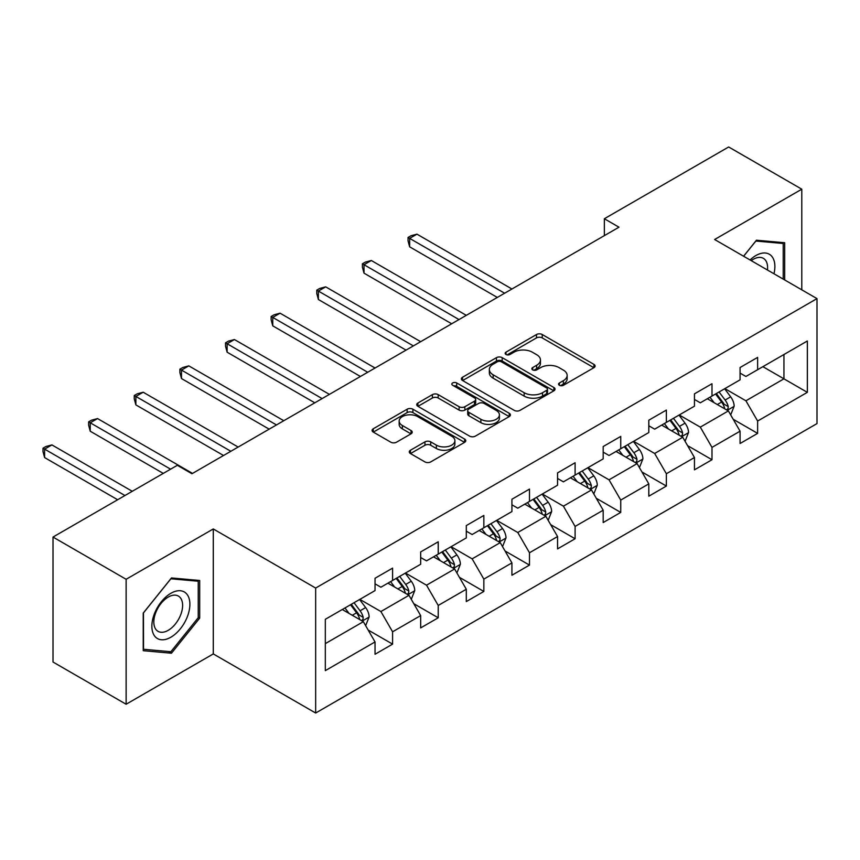 <?xml version="1.0" encoding="UTF-8"?>
<svg xmlns="http://www.w3.org/2000/svg" width="860" height="860" viewBox="0 0 860 860"><rect width="100%" height="100%" fill="white"/><g stroke="black" fill="none" stroke-linecap="round" stroke-linejoin="round"><path stroke-width="1.29" d="M559.398 385.301A2.838 1.645 0 0 0 563.418 385.301L593.916 367.682A4.063 2.344 0 0 0 595.109 366.027A4.063 2.344 0 0 0 593.916 364.371L542.241 334.529A4.063 2.344 0 0 0 536.5 334.529L505.992 352.148A2.838 1.645 0 0 0 505.164 353.31A2.838 1.645 0 0 0 505.992 354.471A2.838 1.645 0 0 0 510.012 354.471L513.957 352.191A12.997 7.503 0 0 1 532.34 352.191L536.64 354.675A12.997 7.503 0 0 1 540.446 359.974A12.997 7.503 0 0 1 536.64 365.285L532.695 367.564A2.838 1.645 0 0 0 531.856 368.725A2.838 1.645 0 0 0 532.695 369.886A2.838 1.645 0 0 0 536.715 369.886L540.66 367.607A12.997 7.503 0 0 1 559.032 367.607L563.343 370.09A12.997 7.503 0 0 1 567.149 375.39A12.997 7.503 0 0 1 563.343 380.7L559.398 382.979A2.838 1.645 0 0 0 558.559 384.14A2.838 1.645 0 0 0 559.398 385.301L559.398 382.979M410.456 450.231A4.063 2.344 0 0 0 409.274 451.887A4.063 2.344 0 0 0 410.456 453.553L424.958 461.917A4.063 2.344 0 0 0 430.699 461.917L464.583 442.362A4.063 2.344 0 0 0 465.765 440.707A4.063 2.344 0 0 0 464.583 439.041L412.897 409.209A4.063 2.344 0 0 0 407.156 409.209L373.283 428.764A4.063 2.344 0 0 0 372.09 430.43A4.063 2.344 0 0 0 373.283 432.085L390.795 442.19A4.063 2.344 0 0 0 396.535 442.19L411.037 433.827A4.063 2.344 0 0 0 412.219 432.161A4.063 2.344 0 0 0 411.037 430.505L402.351 425.496A10.857 6.267 0 0 1 399.169 421.056A10.857 6.267 0 0 1 405.877 415.262A10.857 6.267 0 0 1 417.713 416.627L451.726 436.267A10.857 6.267 0 0 1 454.908 440.707A10.857 6.267 0 0 1 448.21 446.49A10.857 6.267 0 0 1 436.375 445.136L430.699 441.857A4.063 2.344 0 0 0 424.958 441.857L410.456 450.231L410.456 453.553M213.291 528.954L126.13 579.285L53.008 537.059L53.008 662.028L126.13 704.243L213.291 653.922L315.663 713.026L315.663 588.057L213.291 528.954L213.291 653.922M801.789 289.841L801.789 189.189L714.628 239.51L817 298.613L315.663 588.057M801.789 189.189L728.667 146.974L604.354 218.741L604.354 235.629M53.008 537.059L177.31 465.292L191.941 473.742L618.985 227.19L604.354 218.741M514.248 410.37A4.063 2.344 0 0 0 519.988 410.37L553.872 390.805A4.063 2.344 0 0 0 555.055 389.15A4.063 2.344 0 0 0 553.872 387.494L502.186 357.652A4.063 2.344 0 0 0 496.446 357.652L462.572 377.217A4.063 2.344 0 0 0 461.379 378.873A4.063 2.344 0 0 0 462.572 380.529L514.248 410.37M453.8 385.914A2.838 1.645 0 0 1 456.681 386.312L456.681 382.937L509.227 413.273A4.063 2.344 0 0 1 510.41 414.928A4.063 2.344 0 0 1 509.227 416.584L475.344 436.138A4.063 2.344 0 0 1 469.603 436.138L417.928 406.307L417.928 402.996A4.063 2.344 0 0 0 416.735 404.651A4.063 2.344 0 0 0 417.928 406.307M417.928 402.996L432.419 394.622A4.063 2.344 0 0 1 438.17 394.622L459.122 406.726A4.063 2.344 0 0 0 464.862 406.726L474.483 401.168A4.063 2.344 0 0 0 475.677 399.513A4.063 2.344 0 0 0 474.483 397.858L452.661 385.258A2.838 1.645 0 0 1 451.833 384.097A2.838 1.645 0 0 1 453.585 382.582A2.838 1.645 0 0 1 456.681 382.937M315.663 713.026L817 423.582L817 298.613M368.166 630.025L392.59 644.129L392.59 631.799L420.669 615.588L420.669 627.918L438.224 617.781L438.224 605.462L466.303 589.25L466.303 601.57L483.847 591.443L483.847 579.113L511.926 562.902L511.926 575.232L529.481 565.095L529.481 552.765L557.559 536.554L557.559 548.884L575.103 538.758L575.103 526.428L603.183 510.216L603.183 522.547L620.737 512.409L620.737 500.079L648.816 483.868L648.816 496.198L666.36 486.061L666.36 473.742L694.45 457.531L694.45 469.85L711.994 459.724L711.994 447.393L740.073 431.183L740.073 443.513L757.628 433.375L757.628 421.045L807.346 392.343L807.346 341.001L783.944 354.513L783.944 378.83L807.346 392.343M392.59 644.129L375.035 654.256L375.035 641.936L325.317 670.639L325.317 619.308L375.035 590.594L375.035 578.264L392.59 568.137L392.59 580.468L420.669 564.257L420.669 551.926L438.224 541.789L438.224 554.12L466.303 537.909L466.303 525.578L483.847 515.452L483.847 527.771L511.926 511.56L511.926 499.241L529.481 489.103L529.481 501.434L557.559 485.223L557.559 472.892L575.103 462.755L575.103 475.085L603.183 458.875L603.183 446.544L620.737 436.418L620.737 448.748L648.816 432.537L648.816 420.207L666.36 410.069L666.36 422.4L694.45 406.189L694.45 393.858L711.994 383.732L711.994 396.051L740.073 379.84L740.073 367.521L757.628 357.384L757.628 369.714L807.346 341.001M387.914 583.166L408.973 595.324L380.894 611.535L359.835 599.377M375.035 583.843L380.894 587.219L392.59 580.468M380.894 611.535L392.59 631.799M408.973 595.324L420.669 615.588M433.537 556.818L454.596 568.976L426.517 585.187L405.458 573.029M420.669 557.495L426.517 560.87L438.224 554.12M426.517 585.187L438.224 605.462M454.596 568.976L466.303 589.25M479.171 530.48L500.23 542.638L472.151 558.85L451.091 546.691M466.303 531.158L472.151 534.533L483.847 527.771M472.151 558.85L483.847 579.113M500.23 542.638L511.926 562.902M524.793 504.132L545.853 516.29L517.774 532.501L496.714 520.343M511.926 504.809L517.774 508.185L529.481 501.434M517.774 532.501L529.481 552.765M545.853 516.29L557.559 536.554M570.427 477.794L591.486 489.953L563.408 506.164L542.348 494.005M557.559 478.461L563.408 481.847L575.103 475.085M563.408 506.164L575.103 526.428M591.486 489.953L603.183 510.216M616.05 451.446L637.12 463.604L609.041 479.815L587.971 467.657M603.183 452.123L609.041 455.499L620.737 448.748M609.041 479.815L620.737 500.079M637.12 463.604L648.816 483.868M661.684 425.098L682.743 437.256L654.664 453.478L633.605 441.309M648.816 425.775L654.664 429.151L666.36 422.4M654.664 453.478L666.36 473.742M682.743 437.256L694.45 457.531M707.318 398.76L728.377 410.919L700.298 427.13L679.239 414.971M694.45 399.438L700.298 402.813L711.994 396.051M700.298 427.13L711.994 447.393M728.377 410.919L740.073 431.183M762.884 366.672L783.944 378.83L745.921 400.781L724.862 388.623M740.073 373.089L745.921 376.465L757.628 369.714M745.921 400.781L757.628 421.045M126.13 579.285L126.13 704.243M325.317 643.624L363.339 621.672L342.28 609.514M363.339 621.672L375.035 641.936M733.204 419.282L757.628 433.375M687.57 445.62L711.994 459.724M641.947 471.968L666.36 486.061M596.313 498.305L620.737 512.409M550.679 524.654L575.103 538.758M505.056 550.991L529.481 565.095M459.423 577.339L483.847 591.443M413.8 603.688L438.224 617.781M784.675 279.962L784.675 242.735L756.456 240.209L743.577 256.226M143.233 650.697L171.463 653.224L199.692 618.114L199.692 580.478L171.463 577.952L143.233 613.072L143.233 650.697M198.23 617.265L199.692 618.114M168.485 651.504L171.463 653.224M560.526 385.699L563.343 384.076A12.997 7.503 0 0 0 567.149 378.776L567.149 375.39M540.446 359.974L540.446 363.361A12.997 7.503 0 0 1 536.64 368.66L533.834 370.284M593.862 367.714L542.241 337.915A4.063 2.344 0 0 0 536.5 337.915L507.131 354.868M553.818 390.838L502.186 361.039A4.063 2.344 0 0 0 496.446 361.039L462.626 380.561M546.691 390.311A2.838 1.645 0 0 0 547.519 389.15A2.838 1.645 0 0 0 546.691 387.989L501.326 361.802A2.838 1.645 0 0 0 497.306 361.802L493.145 364.21A12.997 7.503 0 0 0 489.34 369.51A12.997 7.503 0 0 0 493.145 374.81L524.149 392.719A12.997 7.503 0 0 0 542.531 392.719L546.691 390.311L546.691 393.687A2.838 1.645 0 0 0 547.519 392.525L547.519 389.15M489.34 369.51L489.34 372.885A12.997 7.503 0 0 0 493.145 378.196L493.145 374.81M546.691 393.687L542.531 396.094A12.997 7.503 0 0 1 524.149 396.094L493.145 378.196M417.981 406.339L432.419 397.997L432.419 394.622M475.677 399.513L475.677 402.888A4.063 2.344 0 0 1 474.483 404.544L464.862 410.102A4.063 2.344 0 0 1 459.122 410.102L438.17 397.997A4.063 2.344 0 0 0 432.419 397.997M456.681 386.312L509.174 416.616M480.869 419.282A10.857 6.267 0 0 0 492.705 420.637A10.857 6.267 0 0 0 499.413 414.842A10.857 6.267 0 0 0 496.231 410.413L484.244 403.49A4.063 2.344 0 0 0 478.504 403.49L468.883 409.037A4.063 2.344 0 0 0 467.7 410.704A4.063 2.344 0 0 0 468.883 412.359L480.869 419.282L480.869 422.658A10.857 6.267 0 0 0 492.705 424.012A10.857 6.267 0 0 0 499.413 418.218L499.413 414.842M467.7 410.704L467.7 414.079A4.063 2.344 0 0 0 468.883 415.735L468.883 412.359M480.869 422.658L468.883 415.735M454.908 440.707L454.908 444.082A10.857 6.267 0 0 1 448.21 449.877A10.857 6.267 0 0 1 436.375 448.512L430.699 445.243A4.063 2.344 0 0 0 424.958 445.243L410.51 453.575M399.169 421.056L399.169 424.442A10.857 6.267 0 0 0 402.351 428.871L402.351 425.496M410.983 433.859L402.351 428.871M464.529 442.395L412.897 412.585A4.063 2.344 0 0 0 407.156 412.585L373.337 432.118M730.688 414.918L734.161 406.156A10.965 6.332 -120 0 0 730.667 396.825L724.625 388.763M714.101 402.684L710.005 397.202M511.926 288.992L416.95 234.156L409.639 238.381L409.639 246.831L497.306 297.442M726.678 409.94L728.011 408.532L728.248 406.619A10.965 6.332 -120 0 0 725.109 400.029L719.067 391.966M716.326 393.558L723.024 402.502A5.579 3.225 60 0 1 724.034 404.189L728.248 406.619M715.563 393.998L721.594 402.061A10.965 6.332 60 0 1 724.733 408.65M409.639 246.831L408.038 240.832L408.038 237.457L504.616 293.217M408.038 237.457L410.962 235.769L416.95 234.156M781.407 242.445L783.213 243.487L783.213 279.113M743.642 256.258L755.865 241.047L783.213 243.487M773.968 273.77A26.886 15.523 120 0 0 769.313 254.227A26.886 15.523 120 0 0 750.049 259.967M767.464 270.019A20.361 11.75 120 0 0 763.379 258.344A20.361 11.75 120 0 0 751.231 260.644M170.882 637.206A26.886 15.523 120 0 0 189.888 604.279A26.886 15.523 120 0 0 170.882 593.292A26.886 15.523 120 0 0 151.865 626.23A26.886 15.523 120 0 0 170.882 637.206M168.216 630.337A20.361 11.75 120 0 0 181.514 612.395A20.361 11.75 120 0 0 178.396 596.077A20.361 11.75 120 0 0 168.216 597.087A20.361 11.75 120 0 0 154.918 615.029A20.361 11.75 120 0 0 158.036 631.337A20.361 11.75 120 0 0 168.216 630.337M143.534 612.804L170.882 578.791L198.23 581.231L198.23 617.695L170.882 651.719L143.534 649.268L143.47 612.771M196.413 580.178L198.23 581.231M685.054 441.266L688.538 432.494A10.965 6.332 -120 0 0 685.033 423.163L679.002 415.1M668.478 429.022L664.371 423.55M466.303 315.34L371.327 260.505L364.017 264.729L364.017 273.168L451.672 323.779M681.045 436.278L682.378 434.88L682.614 432.967A10.965 6.332 -120 0 0 679.475 426.377L673.445 418.315M670.692 419.895L677.39 428.839A5.579 3.225 60 0 1 678.411 430.537L682.614 432.967M669.929 420.336L675.971 428.398A10.965 6.332 60 0 1 679.11 434.988M364.017 273.168L362.404 267.18L362.404 263.794L458.982 319.554M362.404 263.794L365.328 262.106L371.327 260.505M639.432 467.603L642.904 458.842A10.965 6.332 -120 0 0 639.41 449.511L633.368 441.449M622.844 455.37L618.749 449.898M420.669 341.678L325.693 286.853L318.383 291.067L318.383 299.517L406.038 350.127M635.422 462.626L636.744 461.218L636.991 459.315A10.965 6.332 -120 0 0 633.852 452.715L627.811 444.663M625.07 446.243L631.767 455.187A5.579 3.225 60 0 1 632.777 456.875L636.991 459.315M624.306 446.684L630.337 454.746A10.965 6.332 60 0 1 633.476 461.336M318.383 299.517L316.77 293.518L316.77 290.142L413.359 345.903M316.77 290.142L319.705 288.455L325.693 286.853M593.798 493.952L597.281 485.19A10.965 6.332 -120 0 0 593.776 475.849L587.745 467.797M577.221 481.707L573.115 476.236M375.035 368.026L280.07 313.19L272.76 317.415L272.76 325.854L360.415 376.465M589.788 488.974L591.121 487.566L591.357 485.653A10.965 6.332 -120 0 0 588.218 479.063L582.188 471M579.436 472.591L586.133 481.525A5.579 3.225 60 0 1 587.154 483.223L591.357 485.653M578.672 473.032L584.714 481.084A10.965 6.332 60 0 1 587.853 487.685M272.76 325.854L271.147 319.866L271.147 316.491L367.725 372.251M271.147 316.491L274.071 314.792L280.07 313.19M548.164 520.3L551.647 511.528A10.965 6.332 -120 0 0 548.153 502.197L542.112 494.135M531.587 508.056L527.492 502.584M329.412 394.364L234.436 339.539L227.126 343.763L227.126 352.202L314.781 402.813M544.165 515.312L545.487 513.914L545.735 512.001A10.965 6.332 -120 0 0 542.596 505.4L536.554 497.349M533.813 498.929L540.51 507.873A5.579 3.225 60 0 1 541.52 509.571L545.735 512.001M533.049 499.37L539.08 507.432A10.965 6.332 60 0 1 542.219 514.022M227.126 352.202L225.513 346.204L225.513 342.828L322.102 398.588M225.513 342.828L228.438 341.14L234.436 339.539M502.541 546.637L506.013 537.876A10.965 6.332 -120 0 0 502.519 528.534L496.478 520.483M485.964 534.404L481.858 528.921M283.779 420.712L188.813 365.876L181.492 370.101L181.492 378.55L269.159 429.151M498.531 541.66L499.864 540.252L500.101 538.338A10.965 6.332 -120 0 0 496.962 531.749L490.931 523.686M488.179 525.277L494.876 534.211A5.579 3.225 60 0 1 495.887 535.909L500.101 538.338M487.416 525.718L493.457 533.77A10.965 6.332 60 0 1 496.585 540.37M181.492 378.55L179.891 372.552L179.891 369.176L276.469 424.937M179.891 369.176L182.814 367.489L188.813 365.876M456.907 572.986L460.39 564.214A10.965 6.332 -120 0 0 456.886 554.883L450.855 546.82M440.331 560.741L436.224 555.27M238.155 447.06L143.179 392.224L135.869 396.449L135.869 404.888L223.525 455.499M452.897 567.998L454.231 566.6L454.467 564.687A10.965 6.332 -120 0 0 451.339 558.097L445.297 550.034M442.545 551.615L449.242 560.559A5.579 3.225 60 0 1 450.264 562.257L454.467 564.687M441.782 552.055L447.823 560.118A10.965 6.332 60 0 1 450.962 566.708M135.869 404.888L134.257 398.889L134.257 395.514L230.835 451.274M134.257 395.514L137.181 393.826L143.179 392.224M411.284 599.323L414.756 590.562A10.965 6.332 -120 0 0 411.263 581.231L405.221 573.168M394.697 587.09L390.601 581.607M192.522 473.398L97.545 418.573L90.235 422.787L90.235 431.236L163.271 473.398M407.274 594.346L408.608 592.938L408.844 591.024A10.965 6.332 -120 0 0 405.705 584.434L399.663 576.372M396.922 577.963L403.619 586.907A5.579 3.225 60 0 1 404.63 588.595L408.844 591.024M396.159 578.404L402.19 586.466A10.965 6.332 60 0 1 405.329 593.056M90.235 431.236L88.634 425.238L88.634 421.862L170.581 469.173M88.634 421.862L91.558 420.175L97.545 418.573M365.65 625.671L369.133 616.91A10.965 6.332 -120 0 0 365.629 607.568L359.598 599.517M349.074 613.427L344.967 607.955M132.268 491.296L51.922 444.91L44.612 449.135L44.612 457.574L117.648 499.746M361.641 620.683L362.974 619.286L363.21 617.372A10.965 6.332 -120 0 0 360.071 610.783L354.04 602.72M351.288 604.311L357.986 613.245A5.579 3.225 60 0 1 359.007 614.943L363.21 617.372M350.525 604.752L356.567 612.804A10.965 6.332 60 0 1 359.706 619.404M44.612 457.574L43 451.586L43 448.2L124.958 495.521M43 448.2L45.924 446.512L51.922 444.91M563.343 384.076L563.343 380.7M532.695 369.886L532.695 367.564M536.64 368.66L536.64 365.285M505.992 354.471L505.992 352.148M536.5 337.915L536.5 334.529M542.241 337.915L542.241 334.529M593.916 367.682L593.916 364.371M462.572 380.529L462.572 377.217M496.446 361.039L496.446 357.652M502.186 361.039L502.186 357.652M553.872 390.805L553.872 387.494M524.149 396.094L524.149 392.719M542.531 396.094L542.531 392.719M438.17 397.997L438.17 394.622M459.122 410.102L459.122 406.726M464.862 410.102L464.862 406.726M474.483 404.544L474.483 401.168M509.227 416.584L509.227 413.273M424.958 445.243L424.958 441.857M430.699 445.243L430.699 441.857M436.375 448.512L436.375 445.136M411.037 433.827L411.037 430.505M373.283 432.085L373.283 428.764M407.156 412.585L407.156 409.209M412.897 412.585L412.897 409.209M464.583 442.362L464.583 439.041M727.291 410.295L734.096 406.371M725.109 400.029L730.667 396.825M717.315 404.533L721.594 402.061M681.658 436.633L688.462 432.709M679.475 426.377L685.033 423.163M671.682 430.871L675.971 428.398M636.034 462.981L642.839 459.057M633.852 452.715L639.41 449.511M626.058 457.219L630.337 454.746M590.401 489.329L597.205 485.395M588.218 479.063L593.776 475.849M580.425 483.567L584.714 481.084M544.778 515.667L551.572 511.743M542.596 505.4L548.153 502.197M534.791 509.905L539.08 507.432M499.144 542.015L505.949 538.081M496.962 531.749L502.519 528.534M489.168 536.253L493.457 533.77M453.521 568.353L460.315 564.429M451.339 558.097L456.886 554.883M443.534 562.591L447.823 560.118M407.887 594.701L414.692 590.777M405.705 584.434L411.263 581.231M397.911 588.939L402.19 586.466M362.254 621.038L369.058 617.114M360.071 610.783L365.629 607.568M352.277 615.276L356.567 612.804"/></g></svg>

